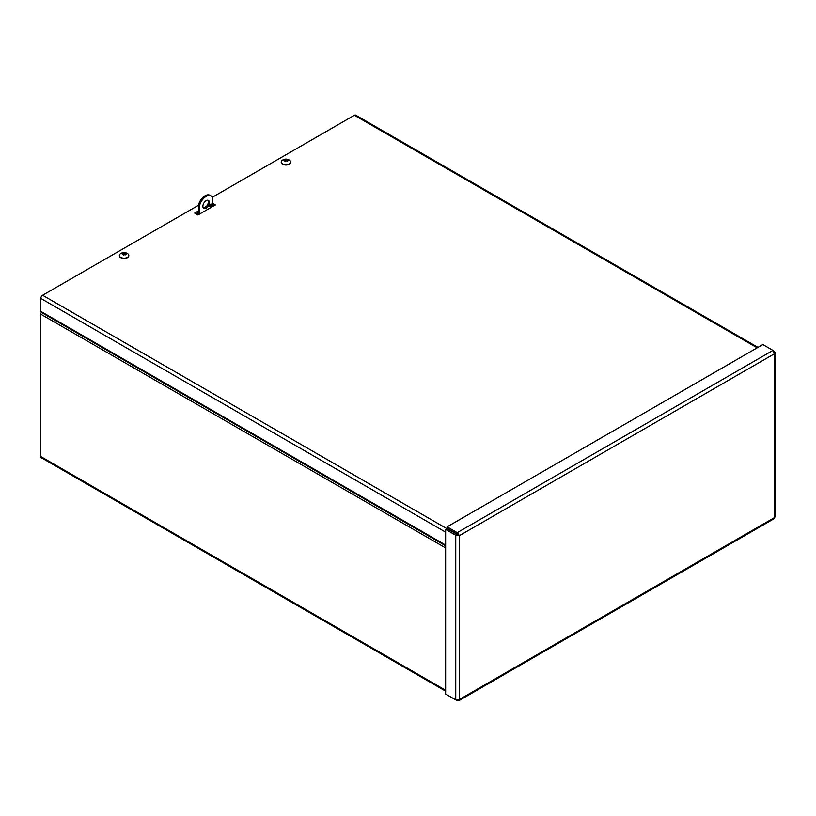 <?xml version="1.0" encoding="UTF-8"?>
<svg xmlns="http://www.w3.org/2000/svg" width="816" height="816" viewBox="0 0 816 816"><rect width="100%" height="100%" fill="white"/><g stroke="black" fill="none" stroke-linecap="round" stroke-linejoin="round"><path stroke-width="1.22" d="M445.638 691.162L41.341 457.735A2.591 1.489 -60 0 1 40.8 456.552L40.8 314.201A2.591 1.489 -60 0 1 41.341 312.395L41.647 311.855M196.268 213.996L198.461 212.731M198.461 214.22L197.554 214.741M212.741 203.439L215.353 204.949L197.972 214.975L194.708 213.098L198.461 210.936M214.067 205.693L212.741 204.928M203.521 208.009L206.611 206.234M198.461 212.415L195.993 213.843M757.187 347.81L354.389 115.26A2.591 1.489 -60 0 1 355.684 115.138L757.952 347.381M445.638 545.098L40.8 311.365L40.8 298.421A2.591 1.489 -60 0 1 42.626 295.259L446.903 528.666L445.638 529.39L455.756 535.235L459.418 535.643L457.235 532.675L447.117 526.83L762.848 344.546L772.966 350.39L774.445 353.767L775.2 352.502L772.966 350.39L457.235 532.675L457.235 534.164L447.117 528.319L447.117 526.83M354.389 115.26L212.364 197.258M207.162 200.267L205.122 201.44M198.461 205.285L42.626 295.259M447.117 694.916L457.235 700.76L458.704 700.781L459.418 699.496L455.756 699.904L445.638 694.059L445.638 529.39M775.2 352.502L775.2 516.763L774.445 517.619L774.445 353.767L459.418 535.643L446.923 528.646M457.052 534.49L455.756 535.235L455.756 699.904M459.418 535.643L459.418 699.496L774.445 517.619L774.078 518.701L458.704 700.781M457.235 700.159L457.235 700.76M458.133 534.898L457.235 534.164M773.925 351.543L774.445 351.247M202.878 206.315A4.61 2.662 -60 0 1 204.898 201.674A4.61 2.662 -60 0 1 208.447 200.44A4.61 2.662 -60 0 1 208.447 205.754A4.61 2.662 -60 0 1 203.837 208.417A4.61 2.662 -60 0 1 202.878 206.315M203.357 207.998A4.61 2.662 120 0 0 207.366 205.132A4.61 2.662 120 0 0 207.845 200.236M209.488 206.091A1.54 0.887 -60 0 1 210.161 204.551A1.54 0.887 -60 0 1 211.344 204.133A1.54 0.887 -60 0 1 211.344 205.907A1.54 0.887 -60 0 1 209.804 206.795A1.54 0.887 -60 0 1 209.488 206.091A1.54 0.887 120 0 0 210.579 204.204M212.741 206.448L212.741 198.104A9.833 5.681 120 0 0 211.058 195.911A9.833 5.681 120 0 0 199.532 205.734L199.532 214.078M199.532 205.734L198.461 205.112L198.461 214.7M211.058 195.911L209.977 195.289A9.833 5.681 120 0 0 198.461 205.112M122.267 253.49A2.009 1.163 0 0 0 122.094 253.888A6.242 4.978 18.1 0 1 123.083 253.786L123.573 254.276A6.242 1.591 100.1 0 0 123.267 255.031L123.267 255.031A2.009 1.163 0 0 0 123.95 255.133A6.242 0.928 -83.3 0 1 124.144 254.357L124.97 254.072A6.242 4.814 28.9 0 1 125.929 254.449A2.009 1.163 0 0 0 126.103 254.062A6.242 5.039 -161.5 0 0 125.123 253.745L124.624 253.266A6.242 1.53 -79 0 1 124.93 252.909A2.009 1.163 0 0 0 124.246 252.817A6.242 0.989 95.9 0 0 124.063 253.174L123.226 253.46A6.242 4.886 -150.5 0 0 122.267 253.49L122.91 254.49M125.44 254.857L126.103 254.062M124.399 254.082A1.346 0.775 180 0 0 124.134 254.072L124.246 252.817M125.123 254.123L124.624 253.266M123.083 253.786L123.583 255.031M124.134 254.072L123.226 254.684M127.826 253.786A4.723 2.723 180 0 1 128.816 255.459A4.723 2.723 180 0 1 124.103 258.182A4.723 2.723 180 0 1 119.381 255.459A4.723 2.723 180 0 1 120.37 253.786A6.242 6.242 0 0 1 127.826 253.786M128.816 255.602A4.723 2.723 180 0 1 128.816 255.745A4.723 2.723 180 0 1 124.103 258.468A4.723 2.723 180 0 1 119.381 255.745A4.723 2.723 180 0 1 119.391 255.602M284.121 160.048A2.009 1.163 0 0 0 283.948 160.436A6.242 4.978 18.1 0 1 284.937 160.344L285.437 160.823A6.242 1.591 100.1 0 0 285.121 161.578L285.121 161.578A2.009 1.163 0 0 0 285.804 161.68A6.242 0.928 -83.3 0 1 285.998 160.905L286.834 160.619A6.242 4.814 28.9 0 1 287.793 161.007A2.009 1.163 0 0 0 287.966 160.609A6.242 5.039 -161.5 0 0 286.977 160.293L286.487 159.814A6.242 1.53 -79 0 1 286.793 159.467A2.009 1.163 0 0 0 286.11 159.365A6.242 0.989 95.9 0 0 285.916 159.732L285.08 160.018A6.242 4.886 -150.5 0 0 284.121 160.048L284.764 161.038M287.303 161.415L287.966 160.609M286.253 160.64A1.346 0.775 180 0 0 285.988 160.619L286.11 159.365M286.977 160.67L286.487 159.814M284.937 160.344L285.437 161.588M285.988 160.619L285.08 161.242M289.69 160.344A4.723 2.723 180 0 1 290.68 162.017A4.723 2.723 180 0 1 285.957 164.74A4.723 2.723 180 0 1 281.234 162.017A4.723 2.723 180 0 1 282.224 160.344A6.242 6.242 0 0 1 289.69 160.344M290.669 162.16A4.723 2.723 180 0 1 290.68 162.302A4.723 2.723 180 0 1 285.957 165.026A4.723 2.723 180 0 1 281.234 162.302A4.723 2.723 180 0 1 281.245 162.16M41.341 312.395L445.638 545.822M445.638 547.934L40.8 314.201M40.8 456.552L445.638 690.285M445.638 532.154L40.8 298.421M123.961 255.092A1.836 1.061 180 0 1 123.328 254.99M124.216 252.97A1.836 1.061 180 0 1 124.797 253.052M124.063 253.174L124.073 254.398M285.814 161.639A1.836 1.061 180 0 1 285.182 161.548M286.079 159.518A1.836 1.061 180 0 1 286.661 159.599M285.916 159.732L285.926 160.946M123.971 255.071L123.308 254.969M123.604 254.133L123.614 255.041M285.835 161.619L285.172 161.527M285.467 160.681L285.478 161.588"/></g></svg>
